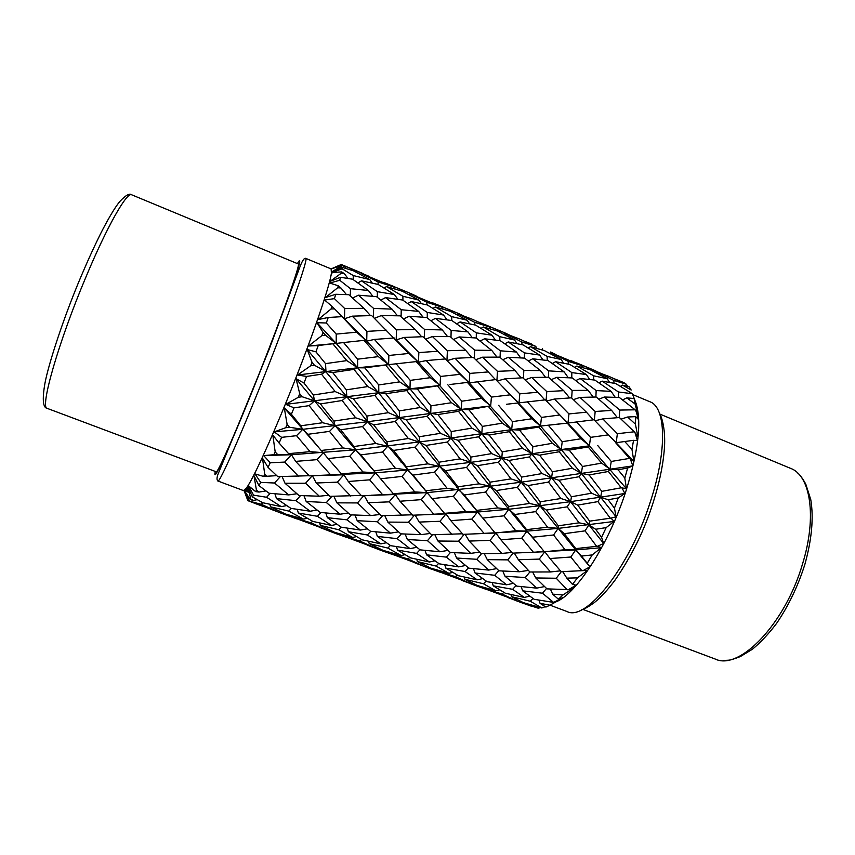<?xml version="1.0" encoding="UTF-8"?>
<svg xmlns="http://www.w3.org/2000/svg" width="855" height="855" viewBox="0 0 855 855"><rect width="100%" height="100%" fill="white"/><g stroke="black" fill="none" stroke-linecap="round" stroke-linejoin="round"><path stroke-width="1.28" d="M335.267 267.049L341.092 264.601L331.601 268.694L342.16 265.627L332.103 271.655L342.235 267.358L342.118 268.833L332.007 272.499L341.647 271.911L341.423 273.119L330.126 281.359L340.493 277.298L339.756 280.28L329.688 283.048L338.27 285.762L337.704 287.761L325.381 297.593L335.769 294.27L334.412 298.63L324.601 300.062L331.964 306.282L331.077 308.986L318.049 319.599L328.213 317.483L326.311 322.998L316.97 322.698L323.019 332.371L321.865 335.598L308.537 346.019L318.252 345.538L315.923 351.822L307.223 349.545L312.011 362.264L310.664 365.78L314.394 365.235L325.969 371.519L325.531 363.632L346.82 360.618L357.657 367.778L353.959 369.381L332.659 372.534L346.307 389.848L367.789 386.556L378.829 392.605L374.832 395.416L353.297 398.772L346.863 396.677L342.15 400.514L320.411 403.934L314.512 400.888L313.411 395.01L335.192 391.59L346.863 396.677L346.307 389.848M399.306 410.902L420.265 407.514L430.728 413.318L427.179 416.267L406.125 419.698L399.477 417.529L395.202 421.494L373.699 424.892L367.532 421.739L362.552 426.592L340.728 429.798L335.117 425.715L329.506 431.39L307.757 434.319L302.702 429.328L300.768 425.801L322.613 422.733L335.117 425.715L333.835 421.088L355.659 417.796L367.532 421.739L366.827 416.075L388.373 412.666L399.477 417.529L399.306 410.902L385.776 393.738L378.829 392.605L378.712 384.932L399.659 381.875L409.962 388.79L406.734 390.564L385.776 393.738M451.28 431.561L471.907 428.131L481.782 433.688L478.672 436.787L458.034 440.272L451.119 437.995L447.251 442.046L426.004 445.455L419.591 442.217L415.006 447.165L393.567 450.425L387.743 446.267L382.516 452.028L360.885 454.892L355.573 449.826L349.738 456.239L328.064 458.59L323.308 452.68L317.002 459.648L295.67 461.39L291.437 454.732L288.595 453.652L310.076 451.664L323.308 452.68L321.17 450.478L342.898 447.935L355.573 449.826L354.077 446.502L375.805 443.488L387.743 446.267L386.898 441.843L408.305 438.497L419.591 442.217L419.281 436.755L440.507 433.325L451.119 437.995L451.28 431.561L437.899 414.557L430.728 413.318L430.941 405.836L451.472 402.716L461.305 409.417L458.494 411.319L437.899 414.557M332.659 372.534L325.969 371.519L321.533 374.191L306.56 376.446L303.985 383.04L296.054 378.69L299.731 393.749L298.31 397.297L302.093 396.731L314.512 400.888L309.125 405.644L294.013 407.856L291.384 414.248L284.298 407.953L287.13 424.401L285.73 427.714L289.492 427.244L302.702 429.328L296.535 435.687L281.594 437.354L279.104 443.061L272.831 435.11L275.182 451.9L273.91 454.721L291.437 454.732L355.573 449.826L451.119 437.995L481.782 433.688L482.327 426.399L502.334 423.182L511.675 429.659L509.291 431.7L489.146 435.024L502.291 451.835L522.619 448.383L532.034 453.738L529.32 456.955L508.939 460.45L501.8 458.066L498.315 462.224L477.421 465.676L470.806 462.363L466.616 467.418L445.487 470.678L439.395 466.445L434.511 472.249L413.029 475.091L407.482 469.961L401.989 476.427L380.582 478.779L375.634 472.847L369.627 479.837L348.306 481.504L343.849 474.792L337.383 482.145L316.275 483.011L312.374 475.711M295.67 461.39L309.275 475.85L343.849 474.792L341.466 473.905L362.937 471.992L375.634 472.847L373.966 470.827L395.384 468.262L407.482 469.961L406.435 466.83L427.949 463.838L439.395 466.445L438.946 462.213L460.118 458.868L470.806 462.363L470.891 457.083L491.7 453.61L501.8 458.066L532.034 453.738L532.879 446.641L552.373 443.307L561.19 449.559L559.223 451.75L539.601 455.17L552.426 471.746L572.38 468.251L581.336 473.413L579.006 476.737L558.946 480.264L551.593 477.795L548.504 482.07L528.037 485.576L521.208 482.188L517.382 487.329L496.402 490.546L490.075 486.228L485.533 492.106L464.297 494.949L458.558 489.765L453.396 496.295L432.192 498.625L427.008 492.63L421.259 499.641L399.98 501.244L395.331 494.5L389.121 501.864L368.174 502.708L364.219 495.59M348.306 481.504L361.483 495.718L395.331 494.5L393.407 493.784L414.771 491.924L427.008 492.63L425.747 490.791L447.047 488.269L458.558 489.765L457.959 486.816L479.153 483.823L490.075 486.228L490.011 482.188L511.001 478.875L521.208 482.188L521.657 477.101L542.049 473.563L551.593 477.795L581.336 473.413L582.447 466.488L601.642 463.132L609.936 469.139L608.386 471.49L589.127 474.942L601.792 491.347L621.275 487.778L626.437 488.729L624.823 478.073L627.645 468.059L632.839 465.879L630.381 459.146L633.865 461.39L631.963 449.377L633.555 440.325L637.477 440.667L635.03 432.748L637.916 436.766L635.404 424.133L635.703 416.642L638.567 419.57L635.928 410.913L638.407 416.513L635.073 403.988L634.121 398.516L636.206 403.849L632.401 393.728L615.782 383.606L602.155 381.127L598.97 382.837M635.842 402.769C641.848 421.141 638.525 450.638 625.871 491.272C608.803 544.304 576.494 593.958 556.071 601.835M217.843 480.991L243.547 490.61L246.668 487.692C254.555 477.037 280.237 419.239 302.007 362.039C318.423 319.139 329.977 283.764 331.409 273.194L331.131 268.93L305.791 258.381C308.174 257.932 295.018 297.059 274.156 350.924C247.576 419.891 219.104 484.956 217.843 480.991C216.529 479.73 216.785 476.994 218.591 472.794L269.036 349.631L299.389 268.288C302.039 260.999 304.177 257.697 305.791 258.381M47.282 408.401L216.187 471.778C217.17 475.327 243.525 414.472 268.32 350.326C287.793 300.137 300.34 263.511 298.299 263.971L131.67 194.79C127.021 191.488 107.078 226.297 85.724 277.522C58.14 342.855 39.512 408.797 47.282 408.401C42.964 407.846 42.151 399.638 44.855 383.767C48.404 364.08 63.997 316.574 81.118 276.304C88.642 258.595 95.856 242.959 102.771 229.407C110.188 215.375 115.938 205.991 120.031 201.256C125.717 195.229 129.597 193.07 131.67 194.79M624.193 382.784L621.596 381.683L624.193 382.784M627.549 386.385L626.384 384.248L609.134 376.478L596.79 371.872L595.721 372.566M622.515 385.113L631.172 390.03L629.12 386.802L622.515 385.113L620.431 386.353M310.664 365.78L297.508 374.992L357.657 367.778L357.614 359.175L378.359 356.631L388.619 364.636L364.807 367.853L357.657 367.778L388.619 364.636L388.843 355.466L408.829 353.468L418.426 362.199L416.214 361.601L388.619 364.636L409.962 388.79L410.218 380.379L430.343 377.686L440.069 385.445L417.304 388.972L409.962 388.79L440.069 385.445L440.539 376.446L460.022 374.34L469.192 382.858L467.407 382.42L449.997 384.494M460.022 374.34L445.412 358.94L426.26 360.575L418.426 362.199L418.854 352.591L437.835 351.234L445.231 358.95M446.941 360.521L447.4 350.742L465.601 350.219L471.832 357.497M285.73 427.714L274.22 431.893L302.702 429.328L367.532 421.739L461.305 409.417L461.818 401.198L481.515 398.419L490.685 405.922L491.411 397.094L510.285 394.839L495.793 379.567L469.192 382.858L469.79 373.411L488.269 371.925L473.381 357.443L455.052 358.298L447.037 360.618M474.322 358.32L474.685 350.155L491.796 350.443L496.947 357.091M496.894 380.71L497.503 371.327L515.041 370.6L499.726 357.112L482.53 357.198L475.754 359.688M500.079 357.411L500.303 350.807L516.42 352.014L520.663 357.86M523.399 378.316L523.826 370.45L540.435 370.589L524.628 358.127L508.33 357.294L502.761 359.72M524.414 358.117L524.457 352.891L539.623 355.06L542.957 359.912M546.089 400.6L546.805 391.59L563.702 390.66L548.429 377.247L548.675 370.867L564.118 371.84L548.023 360.575L532.751 358.801L528.347 360.981M547.221 360.468L547.136 356.417L561.158 359.495L563.573 363.129M571.781 377.91L571.835 372.598L586.391 374.554L569.761 364.401L555.59 361.718L552.341 363.503M568.34 364.091L568.169 361.344L581.379 365.438L582.8 367.597M593.733 379.93L593.627 375.805L607.168 378.701L590.185 369.734L576.836 366.036L574.699 367.319M297.508 374.992L306.56 376.446M588.09 369.104L587.93 367.778L600.456 373.154M621.596 381.683L615.194 379.107M298.31 397.297L285.773 404.362L409.962 388.79L470.806 462.363L501.8 458.066L502.291 451.835M488.269 371.925L495.43 379.599M515.041 370.6L521.123 377.867M510.285 394.839L519.006 403.132L519.787 393.845L537.816 392.242L522.843 377.792L505.113 378.829L497.183 380.999M540.435 370.589L545.501 377.247M548.429 377.247L531.703 377.472L525.002 379.823M564.118 371.84L568.276 377.718M571.664 397.992L572.166 390.414L588.187 390.361L572.337 377.942L556.733 377.333L551.251 379.652M586.391 374.554L589.694 379.449M595.892 397.019L596.159 390.564L611.122 391.376L594.856 380.08L580.139 378.498L575.81 380.582M285.773 404.362L294.013 407.856M607.168 378.701L609.562 382.388M614.04 383.254L613.837 380.422L626.384 384.248M421.633 336.742L415.274 329.464L399.98 315.848L381.426 315.516L396.506 329.838L396.186 339.884L418.426 362.199L461.305 409.417L490.685 405.922L468.882 409.727L461.305 409.417L481.782 433.688L511.675 429.659L512.455 421.622L531.767 418.779L540.51 426.068L538.874 427.062L519.477 430.076L511.675 429.659L540.51 426.068L541.45 417.411L559.747 415.006L567.987 423.065L540.51 426.068L561.874 423.674M559.747 415.006L545.372 399.862L506.459 404.276M537.816 392.242L544.817 399.916M563.702 390.66L569.601 397.928M539.601 455.17L532.034 453.738L561.19 449.559L562.237 441.693L581.079 438.754L589.394 445.84L590.538 437.354L608.45 434.864L594.011 419.762L567.987 423.065L568.949 413.927L586.445 412.185L571.471 397.821L554.414 399.05L546.559 401.081M588.187 390.361L593.167 397.041M594.364 420.126L595.176 411.469L611.635 410.421L596.234 397.009L580.032 397.404L573.406 399.627M274.22 431.893L281.594 437.354M611.122 391.376L615.194 397.286M619.202 417.55L619.779 410.069L635.158 409.812L619.341 397.457L604.282 397.03L598.853 399.232M634.121 398.516L626.811 397.896L622.558 399.905M618.443 397.415L618.507 392.007L632.401 393.728M489.146 435.024L481.782 433.688L521.208 482.188L551.593 477.795L552.426 471.746M586.445 412.185L593.263 419.848M273.91 454.721L263.714 455.587L291.437 454.732L284.726 462.085L270.223 462.769L268.053 467.386L262.506 458.195L264.729 474.311L263.671 476.459L276.742 475.647M263.714 455.587L270.223 462.769M611.635 410.421L617.363 417.689M608.45 434.864L616.209 442.687L617.363 433.699L634.239 431.796L619.383 417.539L602.818 418.907L595.005 420.788M635.703 416.642L627.623 417.016L621.083 419.132M635.158 409.812L635.928 410.913M268.053 467.386L277.768 476.609L309.147 475.722M312.257 475.722L305.556 483.235L285.014 483.257L282.097 476.588M314.416 475.615L375.634 472.847L407.482 469.961L470.806 462.363L490.075 486.228L521.208 482.188L539.89 505.69L535.69 511.632L514.774 514.496L508.832 509.27L503.969 515.832L482.819 518.087L477.411 512.049L471.939 519.081L450.799 520.652L445.979 513.887L440.015 521.283L419.185 522.074L415.145 515.116M502.345 386.385L540.51 426.068L561.19 449.559L589.394 445.84L588.165 446.973L569.163 450.072L561.19 449.559L581.336 473.413L632.839 465.879M263.671 476.459L254.961 473.884L260.69 482.391L258.99 485.64L254.01 475.733L256.457 490.278L255.677 491.636L258.99 492.063L265.926 490.941M280.312 476.598L274.53 483.011L260.69 482.391M633.555 440.325L615.739 442.74M634.239 431.796L635.03 432.748M258.99 485.64L269.004 493.217L288.691 494.906L296.92 493.763M300.565 495.59L295.958 500.677L276.486 498.615L274.936 493.816M285.014 483.257L298.972 495.515L319.321 496.221L328.769 495.248M331.89 496.338L326.375 502.548L306.176 501.479L303.995 495.74M316.275 483.011L329.912 496.338L361.227 495.44M363.824 495.611L357.508 502.932L336.891 502.847L333.91 496.338M371.209 495.237L427.008 492.63L490.075 486.228L508.832 509.27L508.629 506.491L529.512 503.467L539.89 505.69L540.21 501.832L560.912 498.508L570.659 501.639L567.175 506.844L546.409 510.061L539.89 505.69L570.659 501.639L571.439 496.744L591.617 493.207L600.616 497.225L597.923 501.618L577.723 505.113L570.659 501.639L624.877 493.485L622.183 488.323M255.677 491.636L248.474 485.79L253.561 495.163L252.407 496.926L247.843 486.805L250.793 499.096L250.333 499.63L253.422 500.442L257.216 499.673M270.233 493.346L266.589 497.268L253.561 495.163M589.127 474.942L581.336 473.413L600.616 497.225L601.792 491.347M627.645 468.059L618.069 469.737L609.936 469.139L611.261 461.454L629.547 458.387L630.381 459.146M252.407 496.926L262.774 502.74L281.242 506.641L286.671 505.594M291.32 508.436L288.766 511.098L270.522 506.823L269.891 504.343M276.486 498.615L290.914 508.372L310.141 511.226L317.045 510.04M320.946 512.498L317.429 516.292L298.352 513.043L297.305 509.409M306.176 501.479L320.198 512.423L340.044 514.218L348.209 512.989M351.426 514.902L347.002 519.84L327.38 517.681L325.808 513M336.891 502.847L350.347 514.849L370.589 515.576L379.909 514.507M382.57 515.725L377.322 521.764L357.198 520.663L355.007 515.073M368.174 502.708L381.148 515.715L412.324 514.796M414.472 515.148L408.498 522.245L387.828 522.084L384.803 515.725M399.98 501.244L412.719 515.212L445.979 513.887L444.515 513.342L465.665 511.493L477.411 512.049L476.577 510.392L497.792 507.913L508.832 509.27L539.89 505.69L558.155 528.39L553.58 534.984L532.547 537.218L526.958 531.137L521.753 538.19L500.848 539.772L495.847 532.986L490.107 540.371L469.224 541.076L465.131 534.268M427.308 514.518L477.411 512.049L508.832 509.27L526.958 531.137L526.541 529.64L547.563 527.193L558.155 528.39L558.326 525.804L579.092 522.822L588.924 524.831L585.066 530.859L564.332 533.691L558.155 528.39L614.125 521.454L610.962 518.109L616.102 516.783L614.446 508.137L618.293 497.909L608.151 499.758L600.616 497.225L616.102 516.783M250.333 499.63L244.551 490.92L248.869 492.288M262.848 502.761L261.288 504.322L248.581 500.934L244.241 491.091L247.779 500.421M244.551 490.92L249.147 500.688M618.293 497.909L624.877 493.485M256.415 503.958L276.475 511.14L278.409 510.724M284.875 513.737L284.277 514.293L270.843 509.227M270.522 506.823L285.485 514.015L303.45 519.092L307.266 518.301M312.588 521.283L310.996 522.843L293.201 517.371L292.923 516.217M298.352 513.043L312.877 521.432L331.548 525.43L336.966 524.339M341.241 527.182L338.74 529.758L320.315 525.376L319.674 522.982M327.38 517.681L341.273 527.193L360.457 530.068L367.308 528.807M370.803 531.318L367.394 534.984L348.348 531.714L347.312 528.176M357.198 520.663L370.514 531.286L390.425 533.157L398.537 531.863M401.369 533.873L397.126 538.65L377.376 536.406L375.794 531.853M387.828 522.084L400.781 533.841L421.077 534.642L430.257 533.456M432.47 534.792L427.479 540.681L407.375 539.526L405.142 534.076M419.185 522.074L431.593 534.792L462.502 533.787M464.201 534.3L458.547 541.215L437.942 541.012L434.885 534.803M450.799 520.652L463.004 534.343L495.847 532.986L515.736 530.752L526.958 531.137L558.155 528.39L575.736 549.925L570.809 557.022L549.989 558.539L544.785 551.721L539.259 559.095L518.408 559.747L514.272 553.089M482.434 533.435L526.958 531.137L538.126 544.143M244.722 490.075L248.677 491.892M448.736 362.381L469.192 382.858L511.675 429.659L551.593 477.795L603.63 543.47L601.578 537.282L606.163 527.621L595.636 529.266L588.924 524.831L589.651 521.155L610.962 518.109M606.163 527.621L614.125 521.454M293.201 517.371L325.637 529.448L327.593 529.021M333.739 531.906L333.108 532.483L319.717 527.439M320.315 525.376L334.711 532.355L352.677 537.442L356.503 536.609M361.526 539.473L359.87 541.055L342.064 535.572L341.797 534.461M348.348 531.714L362.125 539.804L380.913 543.876L386.342 542.743M390.393 545.469L387.828 548.076L369.232 543.62L368.612 541.301M377.376 536.406L390.714 545.682L410.026 548.632L416.823 547.296M419.955 549.776L416.599 553.399L397.522 550.075L396.474 546.644M407.375 539.526L420.062 549.861L439.93 551.764L447.977 550.396M450.425 552.49L446.331 557.129L426.581 554.831L424.999 550.396M437.942 541.012L450.296 552.48L470.678 553.377L479.783 552.106M481.611 553.57L476.844 559.288L456.613 558.037L454.358 552.715M469.224 541.076L481.226 553.57L501.789 553.442L511.835 552.458M513.107 553.132L507.774 559.865L487.297 559.651L484.219 553.591M500.848 539.772L512.455 553.153L544.785 551.721L565.048 549.712L575.736 549.925L601.375 547.692L597.581 546.238L603.63 543.47M536.684 551.988L575.736 549.925L575.746 548.6L597.581 546.238M549.989 558.539L561.169 571.674L583.078 570.627L589.971 566.801L587.214 563.317L592.194 554.938L581.496 556.039L575.736 549.925L588.657 565.273M592.194 554.938L601.375 547.692M342.064 535.572L373.902 547.424L375.89 546.976M381.747 549.765L381.084 550.353L367.725 545.319M369.232 543.62L383.061 550.364L401.187 555.536L405.024 554.66M409.727 557.385L408.017 558.999L390.137 553.474L389.88 552.405M397.522 550.075L410.646 557.898L429.434 562.002L434.874 560.816M438.668 563.424L436.05 566.074L417.39 561.575L416.78 559.33M426.581 554.831L439.278 563.84L458.74 566.876L465.526 565.486M468.465 567.859L465.056 571.525L445.797 568.105L444.75 564.77M456.613 558.037L468.839 568.158L488.665 570.082L496.627 568.618M498.807 570.648L494.735 575.297L475.059 572.989L473.478 568.671M487.297 559.651L498.999 570.819L519.37 571.76L528.39 570.403M529.886 571.952L525.28 577.542L505.016 576.227L502.751 571.044M518.408 559.747L529.918 571.995L550.556 571.952L560.442 570.841M561.286 571.674L556.252 578.247L535.775 577.959L532.644 572.027M535.775 577.959L546.986 588.881L568.532 589.608L576.152 585.194L572.465 584.382L577.456 577.873L566.822 578.13L562.676 571.621M577.456 577.873L587.62 570.296L583.078 570.627M390.137 553.474L421.355 565.102L423.385 564.631M428.943 567.303L428.237 567.912L414.985 562.921M417.39 561.575L430.578 568.073L448.886 573.31L452.755 572.412M457.211 575.03L455.437 576.676L437.354 571.065L437.108 570.039M445.797 568.105L458.43 575.725L477.218 579.84L482.648 578.611M486.185 581.09L483.492 583.783L464.874 579.273L464.276 577.093M475.059 572.989L487.072 581.699L506.566 584.799L513.342 583.345M516.089 585.6L512.615 589.319L493.271 585.835L492.224 582.597M505.016 576.227L516.719 586.113L536.662 588.133L544.56 586.573M546.548 588.454L542.433 593.21L522.683 590.837L521.09 586.615M522.683 590.837L534.172 599.302L553.613 602.422L563.135 597.57L558.39 599.195L563.028 594.92L552.683 594.15L550.406 589.084M563.028 594.92L573.865 587.727L568.532 589.608M437.354 571.065L468.102 582.511L470.165 582.02M475.391 584.574L474.643 585.194L461.572 580.278M464.874 579.273L477.357 585.493L495.74 590.784L499.641 589.854M503.852 592.365L502.024 594.033L483.812 588.368L483.567 587.374M493.271 585.835L505.348 593.231L524.307 597.431L529.747 596.138M533.028 598.5L530.26 601.236L511.525 596.672L510.927 594.546M540.029 603.309L545.907 607.082L549.925 605.19L540.029 603.309L539.003 600.146M549.925 605.19L561.072 599.024L554.981 602.091M332.328 474.675L332.884 475.209M329.987 475.295L329.464 474.76M483.812 588.368L514.197 599.686L516.292 599.163M521.197 601.599L520.417 602.241L507.432 597.367M529.587 605.415L538.896 608.418L529.587 605.415L529.352 604.453M511.525 596.672L523.474 602.668L541.835 607.969L545.212 606.644M353.104 270.693L353.04 269.571L368.43 276.058M378.134 284.426L378.06 281.915L393.717 286.991L361.59 273.557L360.329 274.391M401.604 290.999L401.519 289.845L410.934 293.607L384.494 282.706M342.16 265.627L344.907 266.589L346.296 268.556M353.254 279.638L353.222 275.545L369.788 279.585L353.425 270.789L342.235 267.358M369.788 279.585L372.246 283.058M377.322 297.294L377.365 291.683L394.379 294.526L378.156 284.437L361.494 280.825L357.956 282.909M393.717 286.991L395.106 288.99M402.929 300.223L402.887 296.257L418.897 300.094L402.31 291.224L386.503 286.564L384.13 288.039M410.934 293.607L416.396 296.119M426.944 304.861L426.837 302.296L441.746 307.063L410.165 293.863L408.947 294.654M449.303 310.974L449.206 309.777L458.227 313.379L432.17 302.627M341.423 273.119L344.405 273.696L347.91 278.42M350.336 296.012L350.443 288.669L368.387 290.497L352.623 279.2L340.493 277.298M368.387 290.497L372.833 296.268M373.411 317.237L373.624 308.42L392.028 309.125L376.435 296.61L358.395 295.199L352.602 298.01M394.379 294.526L397.853 299.282M401.091 316.81L401.241 309.734L418.651 311.38L402.673 300.041L385.487 297.604L380.87 300.084M418.897 300.094L421.355 303.6M427.244 317.889L427.297 312.46L443.553 315.025L427.329 304.957L411.234 301.548L407.76 303.557M441.746 307.063L443.136 309.104M451.761 320.518L451.707 316.617L467.108 320.219L450.371 311.305L435.313 306.945L433.004 308.377M458.227 313.379L463.496 315.826M474.888 324.943L474.749 322.314L489.092 326.856L472.11 319.193L457.906 313.817L456.73 314.587M496.306 330.661L496.189 329.421L504.771 332.83L479.089 322.228M337.704 287.761L340.921 287.964L346.457 294.601M331.077 308.986L334.508 308.847L344.522 318.733L344.693 308.537L363.963 308.313L348.819 294.697L335.769 294.27M408.829 353.468L371.679 315.58L352.324 316.158L344.522 318.733L342.096 316.649L328.213 317.483M363.963 308.313L370.471 315.602M392.028 309.125L397.457 315.762M381.426 315.516L374.511 318.306M418.651 311.38L423.022 317.184M447.582 336.581L442.291 329.945L426.741 317.494L409.246 316.254L403.517 318.926M443.553 315.025L446.973 319.802M472.27 337.704L467.952 331.879L451.868 320.529L435.43 318.359L430.899 320.743M467.108 320.219L469.555 323.767M495.355 340.023L492.01 335.213L475.626 325.114L460.097 321.918L456.698 323.842M489.092 326.856L490.481 328.929M516.933 343.592L514.496 340.012L497.728 331.099L483.332 326.995L481.076 328.363M504.771 332.83L509.815 335.213M537.058 348.434L535.647 346.318L518.483 338.58L504.91 333.471L503.766 334.209M531.554 344.031L525.173 341.487M555.451 354.323L550.631 352.014M542.476 348.776L542.604 350.048M626.811 397.896L635.073 403.988M504.91 333.471L521.828 341.989L521.988 344.672M627.623 417.016L635.404 424.133M483.332 326.995L499.78 336.667L499.854 340.643M607.157 433.474L633.865 461.39M624.695 441.49L631.963 449.377M629.547 458.387L615.696 442.772M460.097 321.918L476.31 332.852L476.267 338.099M555.141 410.069L589.394 445.84L626.437 488.729M618.069 469.737L624.823 478.073M621.275 487.778L608.386 471.49M435.43 318.359L451.151 330.436L450.98 337.265M608.151 499.758L614.446 508.137M609.968 517.799L597.923 501.618M409.246 316.254L424.625 329.485L424.326 337.971M595.636 529.266L601.578 537.282M596.491 546.142L585.066 530.859M581.496 556.039L587.214 563.317M581.881 570.723L570.809 557.022M339.841 314.223L366.71 341.156L356.631 332.189L342.096 316.649M352.324 316.158L366.934 331.377L366.71 341.156L374.405 339.424L388.843 355.466M566.822 578.13L572.465 584.382M567.25 589.843L556.252 578.247M316.97 322.698L336.218 343.443L325.477 335.203L323.019 332.371M326.311 322.998L336.218 334.091L336.218 343.443L343.56 342.534L357.614 359.175M552.683 594.15L558.39 599.195M553.613 602.422L542.433 593.21M541.835 607.969L530.26 601.236M308.537 346.019L333.279 343.699M346.82 360.618L332.798 343.763L336.218 343.443L357.657 367.778L485.084 520.866M332.798 343.763L318.252 345.538M321.865 335.598L325.477 335.203M531.757 606.334L520.417 602.241M565.818 535.636L565.433 537.346M378.359 356.631L364.038 340.365L366.71 341.156L388.619 364.636M364.038 340.365L343.56 342.534M336.218 334.091L356.631 332.189M394.219 337.982L374.405 339.424M366.934 331.377L386.61 330.222M396.186 339.884L404.159 337.426L418.854 352.591M437.835 351.234L423.011 336.71L404.159 337.426M396.506 329.838L415.274 329.464M425.587 339.179L432.406 336.528L447.4 350.742M465.601 350.219L450.243 336.635L432.406 336.528M424.625 329.485L442.291 329.945M453.545 339.478L459.188 336.945L474.685 350.155M491.796 350.443L476.128 337.992L459.188 336.945M451.151 330.436L467.952 331.879M480.072 341.038L484.55 338.772L500.303 350.807M516.42 352.014L500.325 340.718L484.55 338.772M476.31 332.852L492.01 335.213M504.867 343.817L508.191 341.957L524.457 352.891M539.623 355.06L523.068 344.907L508.191 341.957M499.78 336.667L514.496 340.012M528.272 348.006L530.474 346.681L547.136 356.417M561.158 359.495L544.379 350.593L530.474 346.681M521.828 341.989L535.647 346.318M550.15 353.553L551.251 352.837L568.169 361.344M581.379 365.438L551.251 352.837M570.509 360.436L587.93 367.778M485.416 324.74L496.189 329.421M457.906 313.817L474.749 322.314M435.313 306.945L451.707 316.617M411.234 301.548L427.297 312.46M385.487 297.604L401.241 309.734M358.395 295.199L373.624 308.42M334.508 308.847L331.964 306.282M334.412 298.63L344.693 308.537M438.433 305.107L449.206 309.777M410.165 293.863L426.837 302.296M386.503 286.564L402.887 296.257M361.494 280.825L377.365 291.683M340.921 287.964L338.27 285.762M339.756 280.28L350.443 288.669M390.767 285.175L401.519 289.845M361.59 273.557L378.06 281.915M344.405 273.696L341.647 271.911M342.118 268.833L353.222 275.545M344.907 266.589L342.064 265.232M341.551 264.59L353.04 269.571M514.197 599.686L502.024 594.033M486.356 589.437L474.643 585.194M524.307 597.431L512.615 589.319M495.74 590.784L483.492 583.783M468.102 582.511L455.437 576.676M440.261 572.273L428.237 567.912M536.662 588.133L525.28 577.542M506.566 584.799L494.735 575.297M477.218 579.84L465.056 571.525M448.886 573.31L436.05 566.074M421.355 565.102L408.017 558.999M393.375 554.82L381.084 550.353M550.556 571.952L539.259 559.095M519.37 571.76L507.774 559.865M488.665 570.082L476.844 559.288M458.74 566.876L446.331 557.129M429.434 562.002L416.599 553.399M401.187 555.536L387.828 548.076M373.902 547.424L359.87 541.055M345.644 537.058L333.108 532.483M564.332 533.691L575.746 548.6M565.048 549.712L553.58 534.984M532.547 537.218L544.122 551.486M533.36 552.191L521.753 538.19M501.789 553.442L490.107 540.371M470.678 553.377L458.547 541.215M439.93 551.764L427.479 540.681M410.026 548.632L397.126 538.65M380.913 543.876L367.394 534.984M352.677 537.442L338.74 529.758M325.637 529.448L310.996 522.843M297.219 519.028L284.277 514.293M245.438 489.317L247.715 489.883M577.723 505.113L589.651 521.155M579.092 522.822L567.175 506.844M546.409 510.061L558.326 525.804M547.563 527.193L535.69 511.632M514.774 514.496L526.541 529.64M515.736 530.752L503.969 515.832M482.819 518.087L494.799 532.59M484.005 533.338L471.939 519.081M452.274 534.642L440.015 521.283M421.077 534.642L408.498 522.245M390.425 533.157L377.322 521.764M360.457 530.068L347.002 519.84M331.548 525.43L317.429 516.292M303.45 519.092L288.766 511.098M276.475 511.14L261.288 504.322M256.425 503.958L247.929 500.677M591.617 493.207L579.006 476.737M558.946 480.264L571.439 496.744M560.912 498.508L548.504 482.07M528.037 485.576L540.21 501.832M529.512 503.467L517.382 487.329M496.402 490.546L508.629 506.491M497.792 507.913L485.533 492.106M464.297 494.949L476.577 510.392M465.665 511.493L453.396 496.295M433.709 514.122L421.259 499.641M307.223 349.545L429.947 495.975M432.192 498.625L444.515 513.342M401.957 515.533L389.121 501.864M370.589 515.576L357.508 502.932M340.044 514.218L326.375 502.548M310.141 511.226L295.958 500.677M281.242 506.641L266.589 497.268M253.422 500.442L250.793 499.096M597.688 445.476L611.261 461.454M601.642 463.132L588.165 446.973M569.163 450.072L582.447 466.488M572.38 468.251L559.223 451.75M542.049 473.563L529.32 456.955M508.939 460.45L521.657 477.101M511.001 478.875L498.315 462.224M477.421 465.676L490.011 482.188M479.153 483.823L466.616 467.418M445.487 470.678L457.959 486.816M447.047 488.269L434.511 472.249M414.771 491.924L401.989 476.427M413.029 475.091L425.747 490.791M382.495 494.564L369.627 479.837M380.582 478.779L393.407 493.784M350.732 496.092L337.383 482.145M319.321 496.221L305.556 483.235M288.691 494.906L274.53 483.011M258.99 492.063L256.457 490.278M602.818 418.907L617.363 433.699M576.345 421.772L590.538 437.354M581.079 438.754L567.047 422.969M548.6 425.598L562.237 441.693M552.373 443.307L538.874 427.062M519.477 430.076L532.879 446.641M522.619 448.383L509.291 431.7M491.7 453.61L478.672 436.787M458.034 440.272L470.891 457.083M460.118 458.868L447.251 442.046M426.004 445.455L438.946 462.213M427.949 463.838L415.006 447.165M395.384 468.262L382.516 452.028M393.567 450.425L406.435 466.83M362.937 471.992L349.738 456.239M296.054 378.69L345.003 437.461L374.693 471.768M360.885 454.892L373.966 470.827M330.479 474.696L317.002 459.648M328.064 458.59L341.466 473.905M298.502 476.256L284.726 462.085M267.188 476.524L264.729 474.311M604.282 397.03L619.779 410.069M580.032 397.404L595.176 411.469M554.414 399.05L568.949 413.927M527.225 401.743L541.45 417.411M531.767 418.779L517.649 402.865M498.604 405.334L512.455 421.622M502.334 423.182L488.633 406.756M468.882 409.727L482.327 426.399M471.907 428.131L458.494 411.319M440.507 433.325L427.179 416.267M406.125 419.698L419.281 436.755M408.305 438.497L395.202 421.494M375.805 443.488L362.552 426.592M373.699 424.892L386.898 441.843M342.898 447.935L329.506 431.39M340.728 429.798L354.077 446.502M310.076 451.664L296.535 435.687M284.298 407.953L318.904 447.774M307.757 434.319L321.17 450.478M277.565 454.475L275.182 451.9M279.104 443.061L288.595 453.652M602.155 381.127L618.507 392.007M580.139 378.498L596.159 390.564M556.733 377.333L572.166 390.414M531.703 377.472L546.805 391.59M505.113 378.829L519.787 393.845M477.229 381.362L491.411 397.094M481.515 398.419L467.407 382.42M447.817 384.761L461.818 401.198M451.472 402.716L437.557 386.107M417.304 388.972L430.941 405.836M420.265 407.514L406.734 390.564M388.373 412.666L374.832 395.416M355.659 417.796L342.15 400.514M353.297 398.772L366.827 416.075M322.613 422.733L309.125 405.644M320.411 403.934L333.835 421.088M289.492 427.244L287.13 424.401M291.384 414.248L300.768 425.801M596.79 371.872L613.837 380.422M576.836 366.036L593.627 375.805M555.59 361.718L571.835 372.598M532.751 358.801L548.675 370.867M508.33 357.294L523.826 370.45M482.53 357.198L497.503 371.327M455.052 358.298L469.79 373.411M426.26 360.575L440.539 376.446M430.343 377.686L416.214 361.601M396.175 363.845L410.218 380.379M399.659 381.875L385.658 365.128M364.807 367.853L378.712 384.932M367.789 386.556L353.959 369.381M335.192 391.59L321.533 374.191M302.093 396.731L299.731 393.749M303.985 383.04L313.411 395.01M314.394 365.235L312.011 362.264M315.923 351.822L325.531 363.632M582.8 609.359L715.325 659.087C739.393 670.897 785.371 623.808 802.695 563.402C817.124 516.409 810.38 475.423 790.661 468.401L659.932 414.119M549.979 605.158L567.047 611.539C585.985 621.809 629.74 567.282 650.559 501.116C667.52 449.645 665.81 407.066 649.928 401.765L633.042 394.721M215.321 471.458C213.472 479.698 217.79 472.067 228.285 448.554C238.684 424.988 254.523 386.31 268.673 349.781C292.773 287.697 305.203 249.404 297.433 263.618M564.674 536.406L565.08 534.674M797.341 472.697C800.024 474.867 802.834 478.693 805.795 484.176L810.775 499.683C813.8 517.777 811.812 539.387 804.833 564.524M331.409 273.194L333.621 272.328M659.429 413.147C664.164 421.707 665.564 437.846 664.153 451.301C662.775 466.712 659.12 483.78 653.156 502.505M652.996 503.007C644.488 529.972 631.941 555.536 615.354 579.711C608.076 589.512 601.065 597.143 594.311 602.615C585.162 609.049 585.504 608.087 581.774 609.722M345.815 369.125L347.429 370.333M404.554 389.442L406.937 390.436M518.045 428.847L522.309 429.627M572.968 447.956L578.023 448.608M626.822 466.702L630.017 466.99M246.668 487.692L249.329 493.26M804.705 564.941C797.768 586.562 788.406 606.045 776.607 623.37C768.666 633.876 760.597 642.5 752.411 649.234L740.334 656.587C727.904 661.278 729.892 659.878 723.138 660.52M362.798 273.472L342.385 264.943M524.04 603.63L515.116 600.306M478.49 586.669L469.352 583.26M432.267 569.451L422.936 565.978M385.284 551.956L375.815 548.429M337.447 534.14L327.914 530.592M562.996 534.354L567.314 537.592M288.84 516.035L279.136 512.423M510.243 510.98L512.722 512.658M458.152 488.087L456.26 486.997M401.177 462.47L403.977 463.709M345.003 437.461L347.237 437.974M288.669 411.768L287.675 411.896M595.817 370.899L576.922 363.001"/></g></svg>
